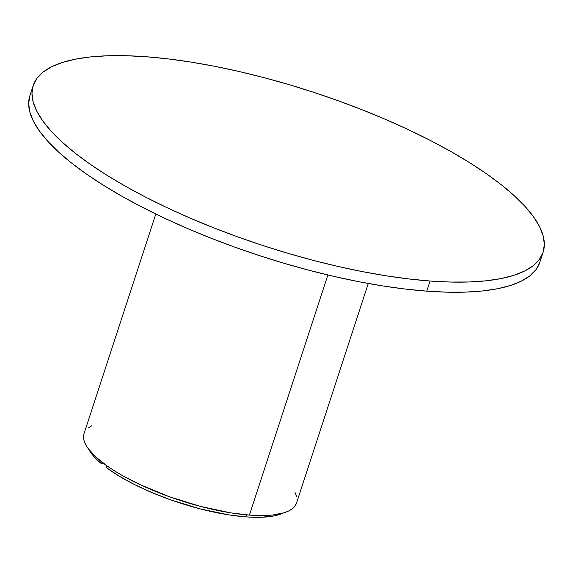 <?xml version="1.0" encoding="UTF-8"?>
<svg xmlns="http://www.w3.org/2000/svg" width="573" height="573" viewBox="0 0 573 573"><rect width="100%" height="100%" fill="white"/><g stroke="black" fill="none" stroke-linecap="round" stroke-linejoin="round"><path stroke-width="0.86" d="M33.191 85.549A268.236 80.707 -161.9 0 1 146.237 56.748L126.01 55.724L107.352 55.789L90.434 56.935L75.414 59.169L62.45 62.457L51.656 66.769L43.14 72.062L36.98 78.286L33.241 85.391L31.959 93.292L33.148 101.922L36.787 111.205L42.846 121.032L51.276 131.324L61.977 141.982L74.862 152.898L89.796 163.964L106.65 175.08L125.243 186.132L145.406 197.026L166.951 207.641L189.656 217.89L213.314 227.66L237.688 236.871L262.549 245.423L287.66 253.237L312.772 260.242L337.647 266.366L362.05 271.545L385.736 275.742L408.485 278.908L430.079 281.021A268.236 80.707 -161.9 0 1 156.25 202.484A268.236 80.707 -161.9 0 1 33.191 85.549L29.882 95.677A268.236 80.707 18.1 0 0 152.934 212.619A268.236 80.707 18.1 0 0 426.763 291.148A268.236 80.707 18.1 0 0 539.809 262.348L543.118 252.22A268.236 80.707 -161.9 0 1 430.079 281.021L426.763 291.148L430.079 281.021L450.299 282.045L468.958 281.98L485.883 280.827L500.895 278.6L513.866 275.312L524.66 271L533.177 265.707L539.329 259.483L543.068 252.378L544.35 244.478L543.168 235.847L539.522 226.564L533.463 216.737L525.04 206.438L514.332 195.787L501.447 184.871L486.513 173.805L469.667 162.689L451.066 151.63L430.903 140.743L409.366 130.128L386.653 119.879L363.003 110.109L338.622 100.898L313.76 92.346L288.656 84.532L263.537 77.527L238.662 71.403L214.259 66.217L190.573 62.027L167.825 58.854L146.237 56.748A268.236 80.707 -161.9 0 1 420.066 135.278A268.236 80.707 -161.9 0 1 543.118 252.22M29.932 95.519L28.65 103.427L29.832 112.057L33.478 121.333L39.537 131.167L47.96 141.459L58.668 152.11L71.553 163.026L86.487 174.092L103.333 185.208L121.934 196.267L142.097 207.154L163.634 217.776L186.347 228.018L209.997 237.795L234.378 246.999L259.24 255.551L284.344 263.365L309.463 270.37L334.338 276.494L358.741 281.68L382.427 285.877L405.175 289.043L426.763 291.148L446.99 292.173L465.648 292.115L482.566 290.962L497.586 288.735L510.55 285.447L521.344 281.135L529.86 275.835L536.02 269.611L539.759 262.513M84.059 433.575L83.522 436.87L84.016 440.465L85.535 444.333L88.056 448.43L96.028 457.154L107.624 466.315L114.643 470.949L122.393 475.554L139.769 484.514L169.243 496.691L200.529 506.432L230.926 512.892L249.405 515.084L327.885 274.983L249.405 515.084A111.764 33.628 18.1 0 0 296.506 503.087L368.289 283.477M155.813 214.03L84.038 433.639A111.764 33.628 18.1 0 0 135.307 482.366A111.764 33.628 18.1 0 0 249.405 515.084L265.607 515.492L272.655 515.012L284.315 512.713L288.813 510.915L292.359 508.709L294.923 506.117L296.485 503.151M296.528 496.268L295.009 492.4M91.73 425.818L88.178 428.024M283.678 512.856L274.173 515.901L261.403 517.254L253.932 517.276L245.846 516.867L228.606 514.833L200.249 508.903L170.99 499.957L152.153 492.673L134.669 484.636L119.163 476.142L106.198 467.489L106.779 465.72L106.198 467.489A107.294 32.281 18.1 0 0 245.846 516.867L246.505 514.848L245.846 516.867A107.294 32.281 18.1 0 0 283.427 512.985M101.471 463.75L101.987 462.167L101.471 463.75L96.794 459.539L92.962 455.442L88.743 449.354A107.294 32.281 18.1 0 0 101.471 463.75L104.365 463.972L101.471 463.75"/></g></svg>
